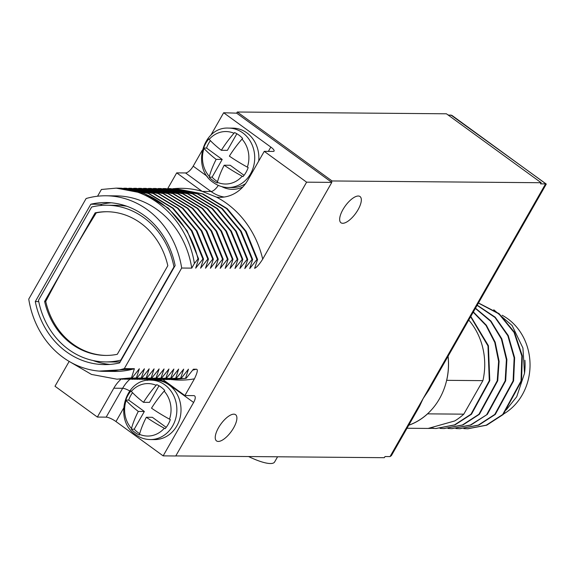 <?xml version="1.0" encoding="UTF-8"?>
<svg xmlns="http://www.w3.org/2000/svg" width="575" height="575" viewBox="0 0 575 575"><rect width="100%" height="100%" fill="white"/><g stroke="black" fill="none" stroke-linecap="round" stroke-linejoin="round"><path stroke-width="0.86" d="M448.011 114.95L451.921 115.403L546.25 184.129L428.627 390.346L423.085 398.647L419.57 406.216L391.388 455.637L390.03 456.593L384.991 456.55L384.344 457.693L175.785 455.925M408.76 425.184A63.753 56.393 -89.5 0 0 427.663 413.698A63.753 56.393 -89.5 0 0 439.458 398.791A63.753 56.393 -89.5 0 0 446.603 380.499A63.753 56.393 -89.5 0 0 448.047 356.306M448.09 356.227A63.811 56.443 90.5 0 1 446.696 380.334L446.603 380.499M427.663 413.698L427.57 413.856A63.811 56.443 90.5 0 1 408.71 425.256M541.176 182.728L446.43 113.792L237.295 112.017L236.648 113.153L331.401 182.095L332.048 180.96L541.176 182.728L540.529 183.863L545.567 183.907L390.03 456.593M358.053 209.717A16.208 6.39 126 0 0 360.029 196.549A16.208 6.39 126 0 0 342.937 209.588A16.208 6.39 126 0 0 340.961 222.762A16.208 6.39 126 0 0 358.053 209.717M233.623 427.872A16.208 6.39 126 0 0 235.599 414.697A16.208 6.39 126 0 0 218.507 427.743A16.208 6.39 126 0 0 216.531 440.91A16.208 6.39 126 0 0 233.623 427.872M546.221 184.007L450.814 114.971M237.295 112.017L332.048 180.96M69.108 361.51L54.999 386.249L97.355 417.062L106.174 417.141A8.107 2.02 29.7 0 1 115.97 421.554L163.149 455.874L175.749 455.982L331.804 182.383L331.401 182.095M331.804 182.383L306.612 182.174L264.248 151.354L273.067 151.426A8.107 2.02 -150.3 0 0 274.088 151.06A8.107 2.02 -150.3 0 0 270.825 147.078L223.653 112.757L210.802 135.283M236.648 113.153L223.653 112.757M277.581 456.787L274.598 462.005A33.767 8.417 -150.3 0 1 248.565 456.536M202.271 150.24L193.193 166.161A8.107 3.191 126 0 1 185.524 172.946L176.705 172.867L167.728 188.607M97.556 196.226L101.408 189.477L116.093 188.147C154.143 189.046 188.169 222.46 194.386 263.508L197.98 259.002L198.612 259.009L195.673 268.158L202.896 259.045L203.521 259.052L200.589 268.194L207.805 259.088L208.438 259.095L205.498 268.238L212.721 259.131L213.347 259.131L210.414 268.281L217.63 259.167L218.263 259.174L215.33 268.324L222.547 259.21L223.179 259.217L220.239 268.367L227.463 259.253L228.088 259.26L225.156 268.403L232.372 259.296L233.004 259.303L230.065 268.446L237.288 259.339L237.913 259.339L234.981 268.489L242.197 259.375L242.83 259.382L239.89 268.532L247.113 259.418L247.746 259.426L244.806 268.575L252.03 259.462L252.655 259.469L249.722 268.611L256.939 259.505L257.571 259.505L254.617 268.331C256.68 267.44 259.382 264.363 262.717 259.117L306.612 182.174M124.308 368.618L181.678 268.036A87.795 77.661 -89.5 0 0 105.958 195.78A87.795 77.661 -89.5 0 0 86.121 198.519L28.75 299.101A87.795 77.661 -89.5 0 0 104.47 371.357A87.795 77.661 -89.5 0 0 124.308 368.618L134.385 368.704A87.795 77.661 90.5 0 1 114.547 371.443L104.47 371.357M192.668 370.135A87.795 77.661 -89.5 0 0 196.111 369.229L193.394 369.207L186.171 378.314L185.545 378.314L188.478 369.164L181.262 378.278L180.629 378.271L183.691 369.121L176.345 378.235L175.72 378.228L178.653 369.078L171.436 378.192L170.804 378.185L173.866 369.042L166.52 378.149L165.888 378.142L168.949 368.999L161.604 378.106L160.978 378.106L164.04 368.956L156.695 378.07L156.062 378.062L159.124 368.913L151.778 378.027L151.153 378.019L154.086 368.87L146.869 377.983L146.237 377.976L149.177 368.834L141.953 377.94L141.321 377.94L144.39 368.791L137.044 377.897L136.412 377.897L139.344 368.747L132.128 377.861L131.495 377.854L134.385 368.704M134.248 368.949L99.159 371.105M175.138 265.557A81.039 71.688 -89.5 0 0 105.901 202.529A81.039 71.688 -89.5 0 0 90.828 204.211L35.291 301.58A81.039 71.688 -89.5 0 0 104.528 364.607A81.039 71.688 -89.5 0 0 119.6 362.926L175.138 265.557M105.958 195.78L116.035 195.867A87.795 77.661 90.5 0 1 191.755 268.123L181.678 268.036M191.755 268.123L194.386 263.508M163.149 455.874L193.61 402.471A8.107 3.191 -54 0 0 194.594 395.887A8.107 3.191 -54 0 0 193.717 395.622L184.898 395.55L194.436 378.824C197.584 372.241 198.145 369.042 196.111 369.229M197.98 259.002C188.729 218.363 153.482 187.773 116.093 188.147L116.107 188.147M116.416 188.147L143.966 193.401L168.281 208.128L187.148 230.791L198.612 259.009M118.874 188.197L121.023 188.183L148.249 193.437L172.565 208.164L191.432 230.827L202.896 259.045M121.325 188.19L148.882 193.444L173.19 208.172L192.057 230.834L203.521 259.052M123.783 188.241L125.932 188.226L153.166 193.48L177.474 208.208L196.341 230.87L207.805 259.088M126.241 188.233L153.791 193.48L178.106 208.215L196.973 230.877L208.438 259.095M128.699 188.284L130.848 188.269L158.075 193.516L182.39 208.251L201.257 230.913L212.721 259.131M131.157 188.277L158.707 193.523L183.022 208.251L201.882 230.92L213.347 259.131M133.608 188.327L135.757 188.312L162.991 193.559L187.306 208.294L206.166 230.956L217.63 259.167M136.067 188.312L163.623 193.567L187.932 208.294L206.799 230.956L218.263 259.174M138.525 188.363L140.674 188.356L167.907 193.603L192.215 208.33L211.083 230.992L222.547 259.21M140.983 188.356L168.532 193.61L192.848 208.337L211.715 230.999L223.179 259.217M143.441 188.406L145.583 188.392L172.816 193.646L197.132 208.373L215.992 231.035L227.463 259.253M145.892 188.399L173.449 193.646L197.757 208.38L216.624 231.042L228.088 259.26M148.35 188.449L150.499 188.435L177.732 193.689L202.041 208.416L220.908 231.078L232.372 259.296M150.808 188.442L178.358 193.689L202.673 208.423L221.54 231.085L233.004 259.303M153.266 188.492L155.415 188.478L182.642 193.725L206.957 208.459L225.824 231.121L237.288 259.339M155.717 188.478L183.274 193.732L207.589 208.459L226.449 231.128L237.913 259.339M158.175 188.528L160.324 188.521L187.558 193.768L211.866 208.502L230.733 231.164L242.197 259.375M160.633 188.521L188.19 193.775L212.498 208.502L231.366 231.164L242.83 259.382M163.092 188.571L165.241 188.564L192.467 193.811L216.782 208.538L235.649 231.2L247.113 259.418M165.55 188.564L193.099 193.818L217.415 208.545L236.275 231.208L247.746 259.426M168.001 188.614L170.15 188.6L197.383 193.854L221.698 208.581L240.558 231.243L252.03 259.462M170.459 188.607L198.016 193.854L222.324 208.588L241.191 231.251L252.655 259.469M172.917 188.658L175.066 188.643L202.299 193.897L226.607 208.624L245.475 231.287L256.939 259.505M175.375 188.65L202.925 193.897L227.24 208.632L246.107 231.294L257.571 259.505M262.717 259.117A95.896 84.827 -89.5 0 0 216.473 197.117L202.077 191.331A95.896 84.827 -89.5 0 0 173.952 188.643M176.705 172.867L202.077 191.324M258.714 161.065A29.713 26.285 -89.5 0 0 246.847 132.847A29.713 26.285 -89.5 0 0 232.839 128.132L228.685 128.096C202.551 126.414 191.144 168.238 213.447 182.584C217.903 185.79 222.82 187.436 228.182 187.522L232.336 187.558A29.713 26.285 -89.5 0 0 245.575 183.648M264.248 151.354L247.789 180.212A37.282 32.976 -89.5 0 1 219.772 197.333A37.282 32.976 -89.5 0 1 216.473 197.117M221.339 150.298A53.755 21.189 -54 0 1 233.989 133.263L234.6 132.602A27.011 23.898 -89.5 0 1 238.877 135.06A27.011 23.898 -89.5 0 1 242.628 138.446L242.018 139.107A53.755 21.189 126 0 0 229.368 156.134A53.755 13.398 29.7 0 0 247.358 167.124L248.177 167.555A27.011 23.898 -89.5 0 1 242.995 176.64L242.176 176.216A53.755 13.398 -150.3 0 1 224.185 165.226A53.755 21.189 126 0 0 217.372 182.311L217.228 182.972A27.011 23.898 -89.5 0 1 212.951 180.514A27.011 23.898 -89.5 0 1 209.199 177.129L209.343 176.468A53.755 21.189 -54 0 1 216.157 159.383A53.755 13.398 -150.3 0 1 204.003 148.443L203.651 148.019A27.011 23.898 -89.5 0 1 208.84 138.934L209.192 139.358A53.755 13.398 29.7 0 0 221.339 150.298L227.384 150.348L236.857 133.745M210.393 140.645A27.011 23.898 -89.5 0 0 206.547 148.048L222.202 159.433L212.096 177.157A27.011 23.898 -89.5 0 0 217.551 181.664M203.651 148.019L206.547 148.048M209.199 177.129L212.096 177.157M216.157 159.383L222.202 159.433M224.185 165.226L230.23 165.277L244.052 175.332M154.481 439.595A29.713 26.285 -89.5 0 0 179.91 418.356A29.713 26.285 -89.5 0 0 168.985 384.883A29.713 26.285 -89.5 0 0 154.984 380.168L150.83 380.132A29.713 26.285 90.5 0 1 164.831 384.848A29.713 26.285 -89.5 0 1 175.756 418.32A29.713 26.285 -89.5 0 1 150.327 439.559L154.481 439.595M97.355 417.062L113.814 388.204L122.633 388.283A37.282 32.976 90.5 0 1 129.849 379.27M121.016 379.213A37.282 32.976 -89.5 0 0 113.814 388.204M186.171 378.314L171.3 379.644M185.545 378.314L168.842 379.593M181.262 378.278L166.391 379.601M180.629 378.271L163.933 379.55M176.345 378.235L161.474 379.558M175.72 378.228L159.016 379.507M166.52 378.149L151.649 379.478M165.888 378.142L149.191 379.428M161.604 378.106L146.733 379.435M160.978 378.106L144.282 379.385M156.695 378.07L141.824 379.392M156.062 378.062L139.366 379.342M151.778 378.027L136.907 379.349M151.153 378.019L134.449 379.299M146.869 377.983L131.998 379.313M146.237 377.976L129.54 379.256M141.953 377.94L127.082 379.27M141.321 377.94L124.624 379.22M137.044 377.897L122.173 379.227M136.412 377.897L119.715 379.177M132.128 377.861L117.257 379.184M131.495 377.854L116.933 379.184L91.475 374.426L68.54 361.043M170.804 378.185L154.107 379.464M171.436 378.192L156.558 379.522M184.898 395.55L162.926 379.565M143.484 402.327A53.755 21.189 -54 0 1 156.127 385.3L156.745 384.639A27.011 23.898 -89.5 0 1 161.022 387.097A27.011 23.898 -89.5 0 1 164.773 390.475L164.162 391.137A53.755 21.189 126 0 0 151.513 408.171A53.755 13.398 29.7 0 0 169.503 419.161L170.315 419.585A27.011 23.898 -89.5 0 1 165.133 428.677L164.313 428.246A53.755 13.398 -150.3 0 1 146.33 417.263A53.755 21.189 126 0 0 139.517 434.341L139.373 435.009A27.011 23.898 -89.5 0 1 135.096 432.544A27.011 23.898 -89.5 0 1 131.344 429.166L131.488 428.504A53.755 21.189 -54 0 1 138.295 411.42A53.755 13.398 -150.3 0 1 126.148 400.48L125.796 400.056A27.011 23.898 -89.5 0 1 130.978 390.964L131.33 391.388A53.755 13.398 29.7 0 0 143.484 402.327L149.529 402.378L158.995 385.782M132.537 392.675A27.011 23.898 -89.5 0 0 128.692 400.085L144.347 411.47L134.234 429.187A27.011 23.898 -89.5 0 0 139.696 433.701M125.796 400.056L128.692 400.085M131.344 429.166L134.234 429.187M138.295 411.42L144.347 411.47M146.33 417.263L152.375 417.313L166.197 427.369M111.255 202.803A81.039 71.688 -89.5 0 0 101.538 204.305L100.862 205.483M90.828 204.211L101.538 204.305M35.291 301.58L38.741 301.609M93.064 360.525A81.039 71.688 -89.5 0 0 109.882 364.421M120.225 361.833A78.337 69.295 90.5 0 1 115.259 361.991L105.548 361.912A78.337 69.295 -89.5 0 0 120.779 360.13L173.952 266.908A78.337 69.295 -89.5 0 0 106.878 205.239A78.337 69.295 -89.5 0 0 91.648 207.022L38.475 300.251A78.337 69.295 -89.5 0 0 105.548 361.912M106.878 205.239L116.588 205.325A78.337 69.295 90.5 0 1 126.953 206.296M121.196 360.13L120.779 360.13M173.952 266.908L174.369 266.908M95.141 212.851A71.853 63.559 90.5 0 1 106.821 211.722A71.853 63.559 90.5 0 1 167.814 265.715L117.286 354.308A71.853 63.559 90.5 0 1 105.606 355.429A71.853 63.559 90.5 0 1 44.613 301.437L95.141 212.851L96.262 212.858A584.143 230.28 126 0 0 45.734 301.444A71.853 63.559 -89.5 0 0 72.86 344.03A71.853 63.559 -89.5 0 0 106.167 355.429M107.381 211.729A71.853 63.559 -89.5 0 0 96.262 212.858M45.734 301.444L44.613 301.437M446.696 380.334L482.899 380.643L463.781 414.165L427.57 413.856M468.74 320.023A63.811 56.443 90.5 0 1 482.899 380.643M406.999 428.26L427.75 428.433A63.811 56.443 -89.5 0 0 433.607 428.138L427.829 428.433M428.123 428.44L454.703 420.957A63.811 56.443 -89.5 0 0 463.781 414.165M479.406 414.295L478.91 414.295L497.231 380.765L497.727 380.765L479.406 414.295L462.925 424.975L444.001 428.569M497.727 380.765L499.1 361.344L495.197 342.24L486.357 325.242L473.354 311.938M436.066 428.504L454.983 424.911L471.471 414.23L489.792 380.7L488.405 345.704L470.796 316.415M478.91 414.295L462.422 424.975L443.756 428.569L440.033 428.397M486.845 414.359L505.166 380.83L505.662 380.837L487.341 414.367L470.364 425.04L451.691 428.641L447.968 428.461M470.623 316.717L487.974 345.92L489.296 380.693L489.792 380.7M432.098 428.325L435.821 428.504L454.487 424.911L470.975 414.223L489.296 380.693M473.203 312.196L486.055 325.507L494.78 342.448L498.611 361.452L497.231 380.765M475.367 308.401L490.683 321.324L501.407 339.07L506.402 359.662L505.166 380.83M478.472 302.96L499.064 313.619L514.445 332.228L522.316 355.896L521.532 380.966L503.218 414.496L486.73 425.184L467.806 428.777M459.871 428.706L478.795 425.112L495.283 414.431L513.597 380.902L514.632 357.743L508.243 335.534L495.212 317.206L477.207 305.181M451.936 428.641L470.86 425.047L487.341 414.367M505.662 380.837L506.891 359.555L501.817 338.855L490.957 321.073L475.489 308.186M524.91 360.273A55.035 48.681 90.5 0 1 524.529 373.247M502.097 315.237A55.035 48.681 -89.5 0 1 507.768 318.78A55.035 48.681 90.5 0 1 529.985 367.727A55.035 48.681 90.5 0 1 503.535 414.022M506.158 409.997L516.717 396.743L524.522 373.312L522.934 348.019L512.088 325.464L493.781 309.796M477.106 305.347L494.953 317.436L507.847 335.743L514.151 357.858L513.101 380.894L513.597 380.902M455.903 428.526L459.626 428.706L478.299 425.112L494.787 414.424L513.101 380.894M463.845 428.598L467.561 428.77L486.234 425.177L502.723 414.496L521.036 380.966L521.834 356.011L514.064 332.436L498.834 313.835L478.407 303.075M494.787 414.424L495.283 414.431M521.036 380.966L521.532 380.966M502.723 414.496L503.218 414.496M470.975 414.223L471.471 414.23M202.199 191.417L211.018 191.489L185.524 172.946M207.302 176.424L193.193 166.161M218.284 185.38A8.107 3.191 -54 0 1 211.018 191.489A37.282 32.976 90.5 0 0 224.185 197.038M270.825 147.078L268.367 151.39M242.88 186.94A29.174 25.81 90.5 0 1 221.749 186.616M228.182 187.522A29.713 26.285 -89.5 0 0 253.611 166.29A29.713 26.285 -89.5 0 0 242.693 132.811A29.713 26.285 90.5 0 0 228.685 128.096M209.192 139.358A26.242 23.216 90.5 0 1 233.989 133.263M209.343 176.468A26.242 23.216 90.5 0 1 204.003 148.443M247.358 167.124A26.242 23.216 -89.5 0 0 242.018 139.107M217.372 182.311A26.242 23.216 -89.5 0 0 242.176 176.216M157.363 379.514A29.174 25.81 90.5 0 1 168.116 383.927L193.61 402.471M115.97 421.554L123.553 408.264M147.25 380.363A29.174 25.81 90.5 0 1 151.29 379.471M168.116 383.927A8.107 3.191 126 0 0 168.346 383.503M129.713 390.942A8.107 2.02 29.7 0 0 122.633 388.283L106.174 417.141M172.299 379.644A95.896 84.827 -89.5 0 0 194.436 378.824M131.33 391.388A26.242 23.216 90.5 0 1 156.127 385.3M131.488 428.504A26.242 23.216 90.5 0 1 126.148 400.48M169.503 419.161A26.242 23.216 -89.5 0 0 164.162 391.137M139.517 434.341A26.242 23.216 -89.5 0 0 164.313 428.246M150.83 380.132C124.696 378.451 113.289 420.268 135.585 434.621C140.048 437.827 144.958 439.473 150.327 439.559M443.756 428.569L444.252 428.576M459.626 428.706L460.122 428.713M467.561 428.77L468.057 428.777M451.691 428.641L452.187 428.641M435.814 428.504L436.31 428.512"/></g></svg>
